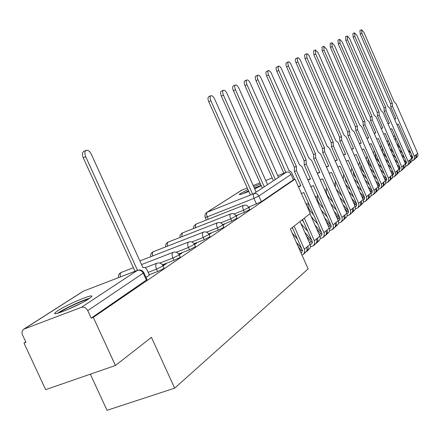 <?xml version="1.0" encoding="UTF-8"?>
<svg xmlns="http://www.w3.org/2000/svg" width="440" height="440" viewBox="0 0 440 440"><rect width="100%" height="100%" fill="white"/><g stroke="black" fill="none" stroke-linecap="round" stroke-linejoin="round"><path stroke-width="0.66" d="M235.901 215.672L244.327 212.372L249.629 209.566M222.635 224.554L231.583 221.062L237.045 218.157M208.714 233.877L218.224 230.181L223.856 227.167M194.073 243.667L204.198 239.745L210.007 236.621M178.662 253.963L189.459 249.805L195.454 246.554M162.421 264.803L173.943 260.392L179.746 257.56L180.147 257.01M149.254 274.72L157.597 271.541L163.581 268.615L164.016 268.021M57.965 310.585L55.028 312.84C50.727 317.136 79.167 305.388 88.809 298.859L91.482 296.764C95.321 292.677 67.909 304.007 57.965 310.585M247.918 189.415L239.261 194.31C239.03 195.069 242.215 194.112 248.815 191.428M254.7 188.865L261.272 185.697M25.757 341.93L23.997 343.084L25.954 342.359L22.567 335.077C21.566 332.519 21.934 330.561 23.683 329.197L81.362 307.329L137.418 270.386L83.49 291.132L24.305 328.889M90.338 374.171L107.03 410.311L174.658 388.152L151.454 337.37L115.423 365.481L93.286 317.361L295.036 179.146L310.261 213.494L290.384 229.004L308.132 268.889L174.658 388.152M115.423 365.481L45.656 389.642L23.997 343.084M260.502 183.97L253.754 186.747M277.739 175.692L286.319 172.244C288.349 171.677 289.927 172.403 291.055 174.422L293.43 179.784L261.382 201.707L248.551 207.196M241.896 190.086L206.674 212.487L241.412 190.333L247.253 187.935M253.215 185.537L259.985 182.82M265.744 180.505L272.173 177.925M293.43 179.784L295.036 179.146M143.847 272.728L87.742 310.618L91.201 318.131L93.286 317.361M87.742 310.618C86.136 307.769 84.013 306.675 81.362 307.329M146.009 277.47L149.419 275.077M163.048 265.898L166.215 263.747L163.399 264.825L163.691 265.457M179.201 254.925L181.918 253.083L179.157 254.144L179.438 254.766M194.535 244.514L196.84 242.952L194.249 243.947M209.105 234.619L211.035 233.31L208.874 234.146M222.97 225.203L224.56 224.125L222.789 224.813M236.181 216.227L237.457 215.364L236.038 215.919M248.782 207.669L249.772 206.998L248.672 207.433M91.201 318.131L146.993 279.637M163.399 264.825L162.734 265.276M149.441 275.138L147.34 270.518C146.097 268.103 144.76 267.102 143.325 267.514L142.989 267.724L91.3 154.22C89.716 151.184 88 149.892 86.163 150.343C84.623 151.41 84.475 153.532 85.718 156.712L137.5 270.32M134.998 271.282L83.254 157.812C82.011 154.632 82.159 152.51 83.71 151.443L86.163 150.343M59.301 312.741C63.784 309.127 82.731 300.278 88.286 299.195M81.818 302.874L66.314 310.118M89.678 298.27C82.841 299.932 63.459 308.985 57.69 313.22M244.129 193.264L248.6 190.949M254.43 188.271L261.201 185.543M261.118 185.361L254.37 188.133M248.534 190.806L242.858 193.715M250.415 195.019L208.764 101.728C207.735 99.121 207.735 97.438 208.758 96.668L210.887 95.717C209.869 96.487 209.869 98.17 210.898 100.776L252.577 194.156M256.152 192.126L214.66 99.099C213.4 96.586 212.146 95.458 210.887 95.717M262.322 188.062L221.353 96.102C220.347 93.555 220.336 91.911 221.309 91.174L223.405 90.239C222.431 90.976 222.442 92.62 223.448 95.172L264.253 186.786M267.57 184.602L227.046 93.566C225.819 91.102 224.609 89.997 223.405 90.239M301.499 248.237L296.351 242.413M297.391 238.997L292.237 233.173M306.268 251.779L307.406 250.784L308.083 249.425L308.226 247.852L307.813 246.268L310.118 244.316L299.992 221.507M306.895 251.334L310.118 248.177L310.547 246.296L310.118 244.316L311.839 243.909L312.284 241.5L302.527 219.527M292.286 227.519L302.264 249.948L301.818 252.401L300.977 252.813M273.427 180.747L233.398 90.722C232.414 88.226 232.392 86.625 233.321 85.91L235.378 84.992C234.448 85.701 234.476 87.307 235.461 89.804L275.325 179.493M300.13 250.905L301.164 250.036L302.467 250.817M301.164 250.036L298.309 246.807M301.983 255.074L303.452 254.271L306.526 251.411L307.125 249.585L306.713 247.198L307.813 246.268M303.452 254.271L304.733 251.972L304.524 249.563L294.113 226.094M278.498 177.397L238.904 88.264C237.71 85.855 236.539 84.766 235.378 84.992M294.69 179.278L291.407 172.216L290.136 171.023L289.245 171.094L250.267 83.188C249.101 80.828 247.962 79.755 246.857 79.965C245.966 80.652 246.004 82.22 246.966 84.662L285.895 172.414M311.691 240.169L304.843 232.436M307.775 231.347L300.927 223.614M316.145 243.348L317.251 242.38L317.916 241.043L317.652 237.947L319.869 236.077L309.964 213.73M316.745 242.919L319.858 239.861L320.282 238.018L319.869 236.077M283.844 173.239L244.937 85.564C243.975 83.127 243.936 81.559 244.833 80.872L246.857 79.965M309.534 242.996L311.141 241.643L312.488 242.413M311.141 241.643L306.708 236.632M291.99 227.75L292.787 228.652M310.53 246.675L313.445 245.74L316.195 243.282L317.004 241.181L316.602 238.838L317.652 237.947M313.445 245.74L314.71 243.474L314.507 241.115L304.326 218.125M325.617 235.263L329.202 231.886L329.626 230.076L329.219 228.173L302.104 166.887L299.288 164.461L261.162 78.32C260.024 76.005 258.923 74.949 257.857 75.147C257.004 75.812 257.054 77.341 257.994 79.734L296.368 166.392L296.478 170.654L294.454 171.463L294.349 167.2L255.998 80.625C255.057 78.232 255.013 76.703 255.865 76.038L257.857 75.147M298.337 186.588L300.735 185.647M294.454 171.463L300.834 185.867L298.436 186.808M321.459 232.419L315.034 225.176M317.724 223.982L311.3 216.744M306.273 204.49L306.922 203.995L305.734 203.28M306.504 205.013L306.922 203.995M326.194 234.85L327.432 232.639L327.096 229.966L329.219 228.173M301.395 193.49L303.798 192.555L321.893 233.398L321.453 235.763L319.913 236.181M319.291 234.784L320.716 233.585L322.091 234.35M320.716 233.585L316.811 229.185M301.978 219.956L303.463 221.628M320.26 238.486L323.026 237.556L325.683 235.18L326.475 233.123L326.084 230.824L327.096 229.966M323.026 237.556L324.275 235.329L324.082 233.019L296.478 170.654M296.368 166.392L294.349 167.2M334.714 227.497L338.179 224.23L338.597 222.448L338.206 220.583L311.663 160.485L308.93 158.092L270.98 72.424L269.484 70.741L268.257 70.626L267.839 72.116L268.406 74.575L306.125 159.946L306.257 164.104L304.266 164.906L304.139 160.743L266.437 75.449L265.903 73.364L266.052 71.836L268.416 70.521M307.835 179.834L310.415 178.811M304.266 164.906L310.508 179.02L307.929 180.043M330.825 224.961L324.797 218.174M327.256 216.893L321.228 210.106M315.623 197.434L316.327 196.9L315.046 196.13M315.876 198.006L316.327 196.9M335.264 227.101L336.49 224.928L336.16 222.305L338.206 220.583M310.822 186.593L313.407 185.576L331.117 225.621L330.682 227.942L329.307 228.377M328.658 226.903L329.907 225.852L331.309 226.606M329.907 225.852L326.497 222.013M308.159 202.395C307.643 205.843 308.572 208.967 310.943 211.772L313.676 214.852M329.588 230.621L332.222 229.697L334.785 227.409L335.572 225.379L335.192 223.124L336.16 222.305M332.222 229.697L333.454 227.513L333.124 224.873L306.257 164.104M306.125 159.946L304.139 160.743M343.453 220.039L346.803 216.865L347.221 215.116L346.836 213.285L320.848 154.336L318.192 151.971L281.045 67.958L279.593 66.303L278.405 66.176L278.014 67.633L278.575 70.037L315.497 153.753L315.651 157.817L313.693 158.604L313.544 154.539L276.639 70.901L276.106 68.86L276.238 67.37L278.559 66.083M317.284 173.212L319.715 172.249M313.693 158.604L319.803 172.447L317.372 173.41M334.158 211.42L339.807 217.762M336.408 210.056L330.743 203.693M324.891 190.438L325.369 190.08L324.506 189.563M325.05 190.795L325.369 190.08M343.981 219.654L345.191 217.514L344.872 214.946L346.836 213.285M320.21 179.834L322.641 178.877L339.983 218.152L339.548 220.429L338.316 220.864M337.656 219.335L338.74 218.422L340.164 219.164M338.74 218.422L335.781 215.094M317.543 194.926C316.844 198.462 317.719 201.685 320.166 204.6L323.455 208.302M338.547 223.064L341.061 222.151L343.536 219.934L344.311 217.943L343.943 215.732L344.872 214.946M341.061 222.151L342.27 220L341.952 217.41L315.651 157.817M315.497 153.753L313.544 154.539M351.857 212.861L355.102 209.787L355.514 208.065L355.141 206.267L329.675 148.423L327.096 146.086L290.714 63.668L289.305 62.035L288.161 61.903L287.788 63.327L288.349 65.681L324.506 147.796L324.682 151.767L322.751 152.548L322.586 148.577L286.44 66.528L285.918 64.526L286.033 63.074L288.31 61.809M326.359 166.848L328.652 165.935M322.751 152.548L328.735 166.128L326.447 167.041M343.139 204.897L348.414 210.777M345.191 203.462L339.873 197.494M333.8 183.716L334.059 183.519L333.586 183.238M333.883 183.898L334.059 183.519M352.368 212.493L353.557 210.392L353.254 207.862L355.141 206.267M329.225 173.338L331.518 172.436L348.502 210.969L348.068 213.208L346.973 213.637M346.297 212.064L347.237 211.277L348.673 212.003M347.237 211.277L344.691 208.423M330.11 195.8L328.466 192.066M326.579 187.798C325.71 191.395 326.53 194.695 329.038 197.703L332.838 201.971M347.16 215.798L349.553 214.896L351.945 212.751L352.715 210.793L352.352 208.621L353.254 207.862M349.553 214.896L350.752 212.779L350.444 210.238L324.682 151.767M324.506 147.796L322.586 148.577M359.942 205.959L363.088 202.972L363.495 201.278L363.132 199.513L338.179 142.731L335.671 140.421L300.025 59.538L298.65 57.932L297.545 57.794L297.198 59.18L297.748 61.49L333.179 142.071L333.366 145.954L331.469 146.718L331.282 142.84L295.873 62.326L295.35 60.363L295.46 58.944L297.688 57.701M335.093 160.727L337.255 159.863M331.469 146.718L337.332 160.05L335.175 160.908M351.764 198.6L356.681 204.017M353.639 197.098L348.639 191.494M360.437 205.601L361.609 203.533L361.312 201.047L363.132 199.513M337.898 167.096L340.06 166.238L356.697 204.056L356.268 206.256L355.295 206.674M354.613 205.068L355.41 204.402L356.862 205.112M355.41 204.402L353.254 201.982M339.202 189.865L336.914 184.685M335.286 180.978L335.352 187.237M336.166 189.09L341.836 195.85M355.438 208.802L357.731 207.911L360.041 205.838L360.8 203.913L360.448 201.779L361.312 201.047M357.731 207.911L358.908 205.832L358.611 203.335L333.366 145.954M333.179 142.071L331.282 142.84M367.736 199.309L370.783 196.405L371.19 194.744L370.832 193.006L346.363 137.253L343.926 134.97L308.985 55.556L307.648 53.977L306.713 53.752L306.966 57.855L341.523 136.554L341.732 140.355L339.861 141.108L339.658 137.313L304.953 58.278L304.53 54.962L306.713 53.752M343.492 154.831L345.532 154.017M339.861 141.108L345.609 154.193L343.574 155.007M360.058 192.517L364.623 197.483M361.757 190.955L357.06 185.691M368.209 198.963L369.369 196.928L369.077 194.486L370.832 193.006M346.242 161.079L348.277 160.276L364.59 197.401L364.166 199.568L363.303 199.964M362.615 198.336L363.281 197.774L364.749 198.473M363.281 197.774L361.482 195.762M347.897 184.052L345.84 181.137L345.142 177.793M343.668 174.444L343.189 179.119M345.461 184.283L350.477 189.926M363.407 202.065L365.602 201.19L367.84 199.183L368.588 197.285L368.247 195.19L369.077 194.486M365.602 201.19L366.762 199.144L366.608 197.027L341.732 140.355M341.523 136.554L339.658 137.313M375.243 192.902L378.197 190.075L378.598 188.441L378.252 186.736L354.25 131.967L351.879 129.712L318.186 52.839L315.414 49.94L315.678 53.961L349.564 131.241L349.784 134.959L347.947 135.707L347.727 131.995L313.858 54.769L313.599 50.748L315.414 49.94M351.588 149.155L353.507 148.385M347.947 135.707L353.584 148.555L351.659 149.325M368.033 186.632L372.268 191.169M369.578 185.02L365.156 180.076M375.7 192.561L376.844 190.559L376.563 188.161L378.252 186.736M354.277 155.287L356.202 154.523L372.196 190.988L371.778 193.116L371.008 193.496M370.32 191.851L370.87 191.395L372.345 192.077M370.87 191.395L369.402 189.75M356.252 178.426L353.678 174.84L353.106 171.259M351.752 168.179L351.07 172.073M354.084 178.926L358.787 184.19M371.085 195.575L373.181 194.711L375.353 192.764L376.09 190.899L375.76 188.843L376.563 188.161M373.181 194.711L374.253 193.028L374.182 190.619L349.784 134.959M349.564 131.241L347.727 131.995M382.481 186.72L385.352 183.975L385.748 182.364L385.407 180.686L361.861 126.874L359.552 124.647L326.497 49.126L323.796 46.266L324.077 50.204L357.319 126.121L357.555 129.756L355.74 130.493L355.509 126.863L322.284 51.002L322.009 47.063L323.796 46.266M359.387 143.682L361.196 142.956M355.74 130.493L361.268 143.121L359.458 143.847M375.711 180.939L379.621 185.07M377.108 179.284L372.95 174.636M382.921 186.395L384.049 184.421L383.779 182.061L385.407 180.686M362.021 149.705L363.836 148.984L379.528 184.806L379.11 186.901L378.439 187.253M377.751 185.603L378.186 185.235L379.671 185.906M378.186 185.235L377.025 183.942M364.293 172.975L361.444 169.24L360.866 167.404L360.811 165.033M359.546 162.156L358.76 165.506M362.357 173.696L366.779 178.64M378.483 189.316L380.495 188.463L382.597 186.577L383.328 184.745L383.004 182.715L383.779 182.061M380.495 188.463L381.629 186.483L381.354 184.113L357.555 129.756M357.319 126.121L355.509 126.863M389.466 180.752L392.255 178.079L392.651 176.501L392.315 174.851L369.204 121.957L366.955 119.757L334.516 45.54L331.887 42.724L332.184 46.585L364.799 121.182L365.046 124.74L363.259 125.472L363.011 121.908L330.413 47.372L330.127 43.511L331.887 42.724M366.905 138.402L368.616 137.715M363.259 125.472L368.682 137.874L366.977 138.562M383.108 175.434L386.716 179.174M384.373 173.734L380.452 169.362M389.889 180.439L391.006 178.497L390.742 176.176L392.315 174.851M369.495 144.32L371.206 143.638L386.606 178.844L386.194 180.906L385.6 181.231M384.918 179.57L385.248 179.295L386.733 179.955M385.248 179.295L384.368 178.321M372.031 167.695L368.764 163.444L368.154 161.035L368.258 159.077M367.07 156.371L366.229 159.297M370.31 168.614L374.473 173.261M385.622 183.271L387.552 182.435L389.587 180.609L390.308 178.799L389.994 176.809L390.742 176.176M387.552 182.435L388.668 180.483L388.405 178.156L365.046 124.74M364.799 121.182L363.011 121.908M396.215 174.994L398.921 172.392L399.311 170.836L398.986 169.213L376.293 117.211L374.099 115.033L342.26 42.081L339.697 39.303L340.005 43.087L372.014 116.408L372.279 119.895L370.519 120.615L370.26 117.128L338.261 43.863L337.959 40.079L339.697 39.303M374.165 133.309L375.777 132.66M370.519 120.615L375.843 132.809L374.231 133.463M390.236 170.099L393.558 173.47M391.375 168.366L387.684 164.252M396.622 174.686L397.722 172.777L397.463 170.495L398.986 169.213M376.701 139.123L378.318 138.474L393.437 173.085L393.025 175.114L392.513 175.412M391.837 173.756L393.558 174.202M392.062 173.558L391.452 172.876M379.489 162.575L375.843 157.861L375.276 155.37L375.463 153.368M374.308 150.849L373.461 153.389M377.966 163.68L381.882 168.053M392.507 177.436L394.361 176.622L396.341 174.845L397.05 173.063L396.743 171.105L397.463 170.495M394.361 176.622L395.466 174.697L395.208 172.403L372.279 119.895M372.014 116.408L370.26 117.128M402.732 169.428L405.367 166.892L405.752 165.357L405.433 163.763L383.141 112.624L381.002 110.473L349.734 38.742L347.237 36.003L347.556 39.715L378.994 111.799L379.264 115.22L377.526 115.929L377.262 112.514L345.84 40.48L345.521 36.767L347.237 36.003M381.172 128.387L382.695 127.776M377.526 115.929L382.756 127.919L381.233 128.535M397.117 164.934L400.164 167.959M398.134 163.163L394.658 159.297M403.128 169.131L404.212 167.25L403.964 165.006L405.433 163.763M383.664 134.101L385.187 133.491L400.032 167.519L399.625 169.516L399.185 169.791M398.514 168.135L400.147 168.647M398.651 168.02L398.288 167.613M386.678 157.614L383.741 154.314L382.685 152.477L382.19 150.436L382.426 147.879M381.546 145.86L381.403 145.536M381.222 145.673L380.468 147.741M385.341 158.884L389.032 162.998M399.163 171.804L400.945 171.001L403.046 169.015L403.59 167.2L403.266 165.594L403.964 165.006M400.945 171.001L402.034 169.103L401.781 166.848L379.264 115.22M378.994 111.799L377.262 112.514M409.03 164.048L411.598 161.579L411.978 160.066L411.664 158.494L389.763 108.185L387.679 106.062L356.961 35.514L354.525 32.808L354.855 36.454L385.732 107.349L386.012 110.699L384.302 111.403L384.027 108.047L353.161 37.208L352.836 33.567L354.525 32.808M387.943 123.635L389.378 123.052M384.302 111.403L389.439 123.195L388.003 123.772M403.761 159.923L406.549 162.63M404.663 158.131L401.39 154.489M409.415 163.763L410.487 161.904L410.245 159.693L411.664 158.494M390.39 129.25L391.826 128.673L406.411 162.146L405.636 164.351M404.971 162.701L406.516 163.273M393.613 152.801L390.027 148.693M389.021 146.382L389.164 142.599M388.459 140.993L387.904 140.668L388.218 140.432M387.904 140.668L387.255 142.329M392.447 154.226L395.923 158.097M405.587 166.353L407.303 165.566L409.349 163.636L409.888 161.843L409.569 160.264L410.245 159.693M407.303 165.566L408.304 164.005L408.254 161.788L386.012 110.699M385.732 107.349L384.027 108.047M415.129 158.846L417.62 156.437L418 154.946L417.692 153.401L396.171 103.895L394.136 101.8L363.952 32.39L361.576 29.722L361.917 33.297L392.255 103.043L392.541 106.326L390.858 107.019L390.566 103.736L360.245 34.04L359.909 30.465L361.576 29.722M394.488 119.037L395.846 118.487M390.858 107.019L395.901 118.618L394.548 119.169M410.174 155.067L412.72 157.465M410.971 153.246L407.886 149.82M415.498 158.565L416.559 156.734L416.317 154.561L417.692 153.401M396.891 124.559L398.25 124.009L412.583 156.943L411.868 159.093M411.252 157.553L412.676 158.076M400.307 148.132L397.029 144.485M395.302 140.525L395.681 137.511M396.93 140.376L397.881 142.566M395.142 136.279L394.367 135.828L394.801 135.504M394.367 135.828L393.822 137.126M399.3 149.699L402.578 153.34M411.802 161.084L413.452 160.309L415.443 158.428L415.976 156.668L415.668 155.111L416.317 154.561M413.452 160.309L414.519 158.472L414.277 156.288L392.541 106.326M392.255 103.043L390.566 103.736M248.705 207.499L243.397 210.298L234.025 213.983M244.327 212.372L242.698 207.713L242.88 206.024L243.54 205.354M236.099 216.046L230.632 218.944L220.649 222.849M231.583 221.062L229.922 216.293L230.126 214.549L230.83 213.851M222.882 225.005L217.25 228.008L206.602 232.155M218.224 230.181L216.524 225.291L216.75 223.493L217.503 222.756M209.011 234.405L203.198 237.523L191.823 241.934M204.198 239.745L203.198 237.523C202.202 234.999 202.213 233.239 203.22 232.249L203.517 232.106M194.431 244.288L188.43 247.528L176.259 252.225M189.459 249.805L188.43 247.528C187.413 244.931 187.435 243.122 188.496 242.083L188.826 241.934M179.091 254.683L178.69 255.228L172.887 258.055L159.83 263.065M173.943 260.392L172.887 258.055C171.842 255.393 171.881 253.517 173.003 252.434L173.365 252.269M162.927 265.634L162.492 266.222L156.508 269.143L148.165 272.332M157.597 271.541L156.508 269.143C155.436 266.409 155.496 264.478 156.679 263.34L157.075 263.159M256.493 204.072L253.941 198.358L207.174 216.882L205.205 217.399L204.897 216.244L205.337 213.928L206.674 212.487M208.252 219.285L206.558 214.803L206.635 213.037L207.185 212.229L253.831 193.661L286.319 172.244M121.583 272.311L120.676 272.85L120.186 273.895L120.346 276.92M153.599 251.609L152.801 252.098L152.367 253.088L152.592 256.003M168.471 241.995L167.728 242.446L167.321 243.381L167.524 246.153M182.655 232.821L182.259 232.975L181.764 236.759M196.196 224.065L195.833 224.208L195.36 227.805M146.526 280.286L143.369 273.356C141.895 270.732 139.915 269.742 137.418 270.386L137.847 270.193M261.382 201.707L258.836 196.004L253.941 198.358L253.226 195.454L253.831 193.661C255.965 193.072 257.637 193.853 258.836 196.004L291.055 174.422M147.076 279.824L143.924 272.899C142.494 270.331 140.388 269.462 137.594 270.287L84.112 290.895M85.718 156.712L83.254 157.812M210.898 100.776L208.764 101.728M223.448 95.172L221.353 96.102M304.37 249.172L306.713 247.198M235.461 89.804L233.398 90.722M314.358 240.735L316.602 238.838M246.966 84.662L244.937 85.564M323.934 232.645L326.084 230.824M296.274 166.452L294.25 167.266M257.994 79.734L255.998 80.625M333.124 224.873L335.192 223.124M306.031 160.006L304.046 160.804M268.582 75.004L266.618 75.878M341.952 217.41L343.943 215.732M315.409 153.808L313.456 154.6M278.746 70.461L276.81 71.324M350.444 210.238L352.352 208.621M324.423 147.857L322.498 148.632M288.519 66.094L286.611 66.941M358.611 203.335L360.448 201.779M333.097 142.126L331.199 142.896M297.918 61.897L296.038 62.728M366.471 196.691L368.247 195.19M341.445 136.609L339.581 137.368M306.966 57.855L305.113 58.674M371.679 190.713L371.971 190.471M355.157 177.199L355.575 176.875M374.05 190.284L375.76 188.843M349.486 131.296L347.65 132.044M315.678 53.961L313.858 54.769M378.966 184.58L379.308 184.294M362.78 171.281L363.352 170.83M381.354 184.113L383.004 182.715M357.242 126.17L355.432 126.907M324.077 50.204L322.284 51.002M386.001 178.662L386.386 178.338M370.128 165.566L370.854 165.006M388.405 178.156L389.994 176.809M364.727 121.226L362.945 121.957M332.184 46.585L330.413 47.372M392.793 172.948L393.217 172.59M377.229 160.05L378.092 159.379M395.208 172.403L396.743 171.105M371.949 116.452L370.194 117.178M340.005 43.087L338.261 43.863M399.355 167.426L399.823 167.035M384.082 154.726L385.077 153.951M401.781 166.848L403.266 165.594M378.928 111.843L377.195 112.558M347.556 39.715L345.84 40.48M405.702 162.085L406.202 161.667M390.709 149.573L391.826 148.709M408.133 161.48L409.569 160.264M385.671 107.388L383.961 108.092M354.855 36.454L353.161 37.208M411.84 156.921L412.374 156.475M397.122 144.59L398.349 143.638M414.277 156.288L415.668 155.111M392.189 103.081L390.506 103.774M361.917 33.297L360.245 34.04M164.093 268.191L163.004 265.798C161.612 263.296 159.561 262.444 156.849 263.247L145.129 267.751M180.213 257.163L179.157 254.832C177.804 252.395 175.808 251.565 173.162 252.346L141.548 264.567M195.52 246.697L194.491 244.426C193.171 242.044 191.224 241.236 188.639 242L139.898 260.937M210.067 236.748L209.066 234.531C207.779 232.21 205.876 231.424 203.357 232.172L153.28 251.708C151.206 252.747 150.359 254.419 150.733 256.729M223.905 227.282L222.931 225.121C221.678 222.855 219.819 222.085 217.36 222.816L168.179 242.083C166.194 243.067 165.357 244.668 165.671 246.873M237.094 218.268L236.148 216.15C234.916 213.934 233.101 213.186 230.698 213.901L182.023 233.073L180.163 235.109L179.922 237.485M249.673 209.666L248.749 207.597C247.549 205.431 245.773 204.699 243.419 205.398L195.948 224.142L193.974 225.902L193.523 228.525M133.375 267.724L121.209 272.432C119.053 273.499 118.151 275.231 118.503 277.629M206.388 220.022L205.244 217.487M82.907 291.429L23.683 329.197M143.325 267.514L142.956 267.658"/></g></svg>
